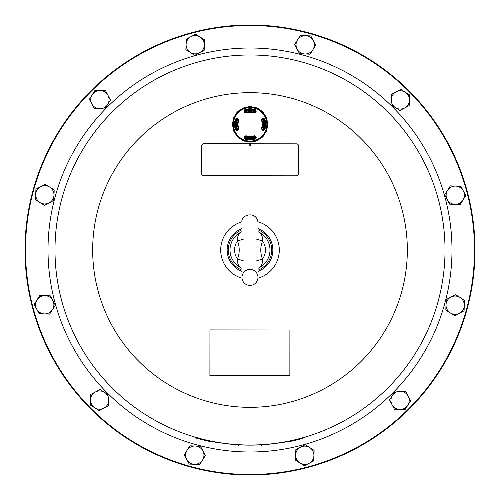<?xml version="1.0" encoding="UTF-8"?>
<svg xmlns="http://www.w3.org/2000/svg" width="500" height="500" viewBox="0 0 500 500"><rect width="100%" height="100%" fill="white"/><g stroke="black" fill="none" stroke-linecap="round" stroke-linejoin="round"><path stroke-width="0.75" d="M250.581 138.631L250.581 139.113A14.756 14.756 0 0 1 249.662 139.113L249.662 138.631M246.381 109.963L246.381 110.581A14.275 14.275 0 0 0 244.656 111.175A14.275 14.275 0 0 1 255.588 111.175A14.275 14.275 0 0 0 253.863 110.581L253.863 109.963M246.694 109.887L246.694 109.506M250.581 110.094L250.581 109.612A14.756 14.756 0 0 0 249.662 109.612L249.662 110.094M253.863 138.756L253.863 138.138A14.275 14.275 0 0 1 253.55 138.225L253.55 139.219M246.381 138.756L246.381 138.138M248.981 137.387L251.262 137.387L251.262 136.994A12.681 12.681 0 0 0 252.356 136.85L252.438 136.731A12.581 12.581 0 0 0 254.425 136.188L255.162 136.506A63.069 1.1 67.5 0 1 255.594 137.569A14.275 14.275 0 0 1 244.656 137.55A63.069 1.1 -67.5 0 1 245.081 136.506L245.819 136.188A12.581 12.581 0 0 0 247.806 136.731L247.887 136.85A12.681 12.681 0 0 0 248.981 136.994L248.981 137.387A13.075 13.075 0 0 0 251.262 137.387M250.581 109.669A14.7 14.7 0 0 1 252.675 109.887L252.875 109.744A14.875 14.875 0 0 1 255.263 110.4L255.594 111.156A63.069 1.1 112.5 0 1 255.162 112.219L254.425 112.537A12.581 12.581 0 0 0 252.438 111.994L252.356 111.875A12.681 12.681 0 0 0 251.262 111.731L251.262 111.331L248.981 111.331L248.981 111.731A12.681 12.681 0 0 0 247.887 111.875L247.806 111.994A12.581 12.581 0 0 0 245.819 112.537L245.081 112.219A63.069 1.1 -112.5 0 1 244.65 111.156L244.981 110.4A14.875 14.875 0 0 1 247.369 109.744L247.644 110.3M251.262 111.331A13.075 13.075 0 0 0 248.981 111.331M248.981 136.994L248.981 137.025A12.713 12.713 0 0 0 251.262 137.025L251.262 136.994M251.262 111.731L251.262 111.7A12.713 12.713 0 0 0 248.981 111.7L248.981 111.731M235.644 126.912A14.7 14.7 0 0 1 235.644 121.806L235.506 121.606A14.875 14.875 0 0 1 236.163 119.225L236.919 118.888A63.069 1.1 22.5 0 1 237.975 119.325L238.3 120.056A12.581 12.581 0 0 0 237.756 122.05L237.638 122.131A12.681 12.681 0 0 0 237.638 126.594L237.756 126.675A12.581 12.581 0 0 0 238.3 128.669L237.975 129.4A63.069 1.1 157.5 0 1 236.919 129.831L236.163 129.5A14.875 14.875 0 0 1 235.506 127.119L236.062 126.844M237.656 119.194A13.494 13.494 0 0 0 237.656 129.531M244.95 136.831A13.494 13.494 0 0 0 255.294 136.831M262.587 129.531A13.494 13.494 0 0 0 262.587 119.194M255.294 111.894A13.494 13.494 0 0 0 244.95 111.894M264.6 126.912L264.738 127.119A14.875 14.875 0 0 1 264.081 129.5L263.325 129.831A63.069 1.1 -157.5 0 1 262.269 129.4L261.944 128.669A12.581 12.581 0 0 0 262.488 126.675L262.606 126.594A12.681 12.681 0 0 0 262.606 122.131L262.488 122.05A12.581 12.581 0 0 0 261.944 120.056L262.269 119.325A63.069 1.1 -22.5 0 1 263.325 118.888L264.081 119.225A14.875 14.875 0 0 1 264.738 121.606L264.6 121.806A14.7 14.7 0 0 1 264.6 126.912L264.181 126.844M235.644 127.788L236.262 127.788A14.275 14.275 0 0 0 236.931 129.825A14.275 14.275 0 0 1 236.931 118.894A14.275 14.275 0 0 0 236.262 120.938L235.644 120.938M263.312 118.894A14.275 14.275 0 0 1 263.312 129.825M251.556 110.156L248.688 110.156M253.55 138.837L253.55 138.225L252.981 138.35M251.556 138.569L248.688 138.569M244.044 137.45A65.362 1.144 -67.5 0 1 244.481 136.381L245.987 135.719A12.081 12.081 0 0 0 254.256 135.719L255.763 136.381A65.362 1.144 67.5 0 1 256.2 137.45L255.512 139.012A15.613 15.613 0 0 1 244.731 139.012L244.044 137.45L244.619 137.556L244.975 138.35A14.906 14.906 0 0 0 255.269 138.35L255.625 137.556L255.263 138.319A14.875 14.875 0 0 1 252.875 138.981L252.675 138.837A14.7 14.7 0 0 1 250.581 139.056M252.675 138.837L252.6 138.425M264.6 121.806L264.181 121.881M263.981 120.938L264.6 120.938M264.6 127.788L263.981 127.788M264.05 127.219L264.944 127.219M236.194 121.506L235.3 121.506M246.694 110.5L247.262 110.375M253.55 109.506L253.55 110.5L252.981 110.375L252.981 109.544M246.694 139.219L246.694 138.225L247.262 138.35L247.262 139.181M247.569 109.887A14.7 14.7 0 0 1 249.662 109.669M251.5 137.369L248.744 137.369M251.5 111.356L248.744 111.356M249.662 139.056A14.7 14.7 0 0 1 247.569 138.837L247.644 138.425M236.612 112.919L238.681 110.856A17.706 17.706 0 0 0 236.612 112.919A3.256 3.256 0 0 0 236.475 113.537L239.4 110.956A3.006 3.006 0 0 0 238.8 111.075M247.569 138.837L247.369 138.981A14.875 14.875 0 0 1 244.981 138.319L244.619 137.556A64.787 1.131 112.5 0 1 245.056 136.494L245.081 136.506M235.475 118.969L236.137 119.213A14.906 14.906 0 0 0 236.137 129.512L236.931 129.863L237.031 130.444L235.475 129.756A15.613 15.613 0 0 1 235.475 118.969L237.031 118.281L236.931 118.863L236.163 119.225M256.2 111.275A65.362 1.144 112.5 0 1 255.763 112.344L254.256 113.006A12.081 12.081 0 0 0 245.987 113.006L244.481 112.344A65.362 1.144 -112.5 0 1 244.044 111.275L244.731 109.712A15.613 15.613 0 0 1 255.512 109.712L256.2 111.275L255.625 111.169L255.263 110.4M263.212 130.444L263.312 129.863L264.081 129.5A14.906 14.906 0 0 0 264.106 119.213L263.312 118.863L263.212 118.281L264.769 118.969A15.613 15.613 0 0 1 264.769 129.756L263.212 130.444A65.362 1.144 -157.5 0 1 262.144 130.006L261.475 128.5A12.081 12.081 0 0 0 261.475 120.225L262.144 118.719A65.362 1.144 -22.5 0 1 263.212 118.281M261.938 136.181A16.712 16.712 0 0 0 254.45 108.219A16.712 16.712 0 0 0 233.981 128.688A16.712 16.712 0 0 0 261.938 136.181M237.031 118.281A65.362 1.144 22.5 0 1 238.1 118.719L238.769 120.225A12.081 12.081 0 0 0 238.769 128.5L238.1 130.006A65.362 1.144 157.5 0 1 237.031 130.444M233.512 118.987L233.263 118.956A17.706 17.706 0 0 1 234.381 116.263L233.512 118.987A3.006 3.006 0 0 0 233.631 119.588L234.9 115.894A17.419 17.419 0 0 1 236.475 113.537M233.631 119.588L233.369 119.588A17.419 17.419 0 0 0 232.819 122.362L232.819 126.363A17.419 17.419 0 0 0 233.369 129.137L234.9 132.831A17.419 17.419 0 0 0 236.475 135.181L239.3 138.012A17.419 17.419 0 0 0 241.656 139.581L245.35 141.113A17.419 17.419 0 0 0 248.125 141.662L252.119 141.662A17.419 17.419 0 0 0 254.894 141.113L258.587 139.581A17.419 17.419 0 0 0 260.944 138.012L263.769 135.181A17.419 17.419 0 0 0 265.344 132.831L266.875 129.137A17.419 17.419 0 0 0 267.425 126.363L267.425 122.362A17.419 17.419 0 0 0 266.875 119.588L265.344 115.894A17.419 17.419 0 0 0 263.769 113.537L260.944 110.712A17.419 17.419 0 0 0 258.587 109.144L254.894 107.613A17.419 17.419 0 0 0 252.119 107.056L248.125 107.056A17.419 17.419 0 0 0 245.35 107.613L241.656 109.144A17.419 17.419 0 0 0 239.3 110.712L239.4 110.956M234.9 115.894A3.256 3.256 0 0 0 234.381 116.263M239.3 110.712A3.256 3.256 0 0 0 238.681 110.856M242.019 108.619A17.706 17.706 0 0 1 244.719 107.506L242.019 108.619A3.256 3.256 0 0 0 241.656 109.144M245.35 107.613A3.256 3.256 0 0 0 244.719 107.506M248.663 106.719A17.706 17.706 0 0 1 251.581 106.719L248.663 106.719A3.256 3.256 0 0 0 248.125 107.056M252.119 107.056A3.256 3.256 0 0 0 251.581 106.719M255.525 107.506A17.706 17.706 0 0 1 258.225 108.619L255.525 107.506A3.256 3.256 0 0 0 254.894 107.613M258.587 109.144A3.256 3.256 0 0 0 258.225 108.619M261.562 110.856A17.706 17.706 0 0 1 263.631 112.919L261.562 110.856A3.256 3.256 0 0 0 260.944 110.712M263.769 113.537A3.256 3.256 0 0 0 263.631 112.919M265.863 116.263A17.706 17.706 0 0 1 266.981 118.956L265.863 116.263A3.256 3.256 0 0 0 265.344 115.894M266.875 119.588A3.256 3.256 0 0 0 266.981 118.956M267.762 122.9A17.706 17.706 0 0 1 267.762 125.825L267.762 122.9A3.256 3.256 0 0 0 267.425 122.362M267.425 126.363A3.256 3.256 0 0 0 267.762 125.825M266.981 129.762A17.706 17.706 0 0 1 265.863 132.463L266.981 129.762A3.256 3.256 0 0 0 266.875 129.137M265.344 132.831A3.256 3.256 0 0 0 265.863 132.463M263.631 135.806A17.706 17.706 0 0 1 261.562 137.869L263.631 135.806A3.256 3.256 0 0 0 263.769 135.181M260.944 138.012A3.256 3.256 0 0 0 261.562 137.869M258.225 140.106A17.706 17.706 0 0 1 255.525 141.219L258.225 140.106A3.256 3.256 0 0 0 258.587 139.581M254.894 141.113A3.256 3.256 0 0 0 255.525 141.219M251.581 142.006A17.706 17.706 0 0 1 248.663 142.006L251.581 142.006A3.256 3.256 0 0 0 252.119 141.662M248.125 141.662A3.256 3.256 0 0 0 248.663 142.006M244.719 141.219A17.706 17.706 0 0 1 242.019 140.106L244.719 141.219A3.256 3.256 0 0 0 245.35 141.113M241.656 139.581A3.256 3.256 0 0 0 242.019 140.106M238.681 137.869A17.706 17.706 0 0 1 236.612 135.806L238.681 137.869A3.256 3.256 0 0 0 239.3 138.012M236.475 135.181A3.256 3.256 0 0 0 236.612 135.806M234.381 132.463A17.706 17.706 0 0 1 233.263 129.762L234.381 132.463A3.256 3.256 0 0 0 234.9 132.831M233.369 129.137A3.256 3.256 0 0 0 233.263 129.762M232.481 125.825A17.706 17.706 0 0 1 232.481 122.9L232.481 125.825A3.256 3.256 0 0 0 232.819 126.363M232.819 122.362A3.256 3.256 0 0 0 232.481 122.9M233.263 118.956A3.256 3.256 0 0 0 233.369 119.588M263.406 135.681A3.006 3.006 0 0 0 263.531 135.087M258.062 139.906A3.006 3.006 0 0 0 258.406 139.4M251.513 141.762A3.006 3.006 0 0 0 252.019 141.425M244.75 140.969A3.006 3.006 0 0 0 245.35 140.856M238.8 137.65A3.006 3.006 0 0 0 239.4 137.769M234.581 132.306A3.006 3.006 0 0 0 235.081 132.65M232.725 125.75A3.006 3.006 0 0 0 233.056 126.263M236.838 113.044A3.006 3.006 0 0 0 236.713 113.637M242.181 108.819A3.006 3.006 0 0 0 241.838 109.325M248.731 106.962A3.006 3.006 0 0 0 248.225 107.3M255.494 107.756A3.006 3.006 0 0 0 254.894 107.869M261.444 111.075A3.006 3.006 0 0 0 260.844 110.956M265.663 116.419A3.006 3.006 0 0 0 265.163 116.075M267.519 122.969A3.006 3.006 0 0 0 267.188 122.463M266.731 129.738A3.006 3.006 0 0 0 266.613 129.137M263.312 118.863L263.325 118.888A64.787 1.131 157.5 0 0 262.256 119.294L261.913 120.069A12.55 12.55 0 0 1 261.913 128.656L262.269 129.4M262.269 119.325L262.144 118.719M262.144 130.006L262.256 129.431A64.787 1.131 22.5 0 0 263.312 129.863L263.325 129.831M255.512 109.712L255.269 110.375A14.906 14.906 0 0 0 244.975 110.375L244.619 111.169A64.787 1.131 67.5 0 0 245.056 112.225L245.825 112.569A12.55 12.55 0 0 1 254.419 112.569L255.162 112.219M236.919 129.831L236.931 129.863A64.787 1.131 -22.5 0 0 237.987 129.431L238.331 128.656A12.55 12.55 0 0 1 238.331 120.069L237.975 119.325M256.2 137.45L255.625 137.556A64.787 1.131 -112.5 0 0 255.188 136.494L254.419 136.156A12.55 12.55 0 0 1 245.825 136.156L244.481 136.381M244.65 111.156L244.044 111.275M245.081 112.219L244.481 112.344M255.763 112.344L255.188 112.225A64.787 1.131 -67.5 0 0 255.625 111.169L255.594 111.156M237.975 129.4L238.1 130.006M238.1 118.719L237.987 119.294A64.787 1.131 -157.5 0 0 236.931 118.863L236.919 118.888M255.162 136.506L255.763 136.381M260.844 137.769A3.006 3.006 0 0 0 261.444 137.65M254.894 140.856A3.006 3.006 0 0 0 255.494 140.969M248.225 141.425A3.006 3.006 0 0 0 248.731 141.762M241.838 139.4A3.006 3.006 0 0 0 242.181 139.906M236.713 135.087A3.006 3.006 0 0 0 236.838 135.681M233.631 129.137A3.006 3.006 0 0 0 233.512 129.738M233.056 122.463A3.006 3.006 0 0 0 232.725 122.969M235.081 116.075A3.006 3.006 0 0 0 234.581 116.419M245.35 107.869A3.006 3.006 0 0 0 244.75 107.756M252.019 107.3A3.006 3.006 0 0 0 251.513 106.962M258.406 109.325A3.006 3.006 0 0 0 258.062 108.819M263.531 113.637A3.006 3.006 0 0 0 263.406 113.044M266.613 119.588A3.006 3.006 0 0 0 266.731 118.987M267.188 126.263A3.006 3.006 0 0 0 267.519 125.75M265.163 132.65A3.006 3.006 0 0 0 265.663 132.306M252.675 109.887L252.6 110.3M235.644 121.806L236.062 121.881M256.731 239.225L262.494 240.963C262.869 236.469 261.369 233.375 257.994 231.681A19.988 19.988 0 0 1 258.113 268.269A19.988 19.988 0 0 0 258.15 231.75A19.988 19.988 0 0 1 258.113 268.269M258.012 231.631L258.012 231.988M256.712 260.788L262.475 259.062C260.219 253.025 260.225 246.994 262.494 240.963A15.419 15.419 0 0 1 262.475 259.062C262.844 263.556 261.337 266.65 257.956 268.337L257.975 268.387M243.269 260.775L237.506 259.037C237.131 263.531 238.631 266.625 242.006 268.319L242.006 268.488M243.287 239.213L237.525 240.938C239.781 246.975 239.775 253.006 237.506 259.037A15.419 15.419 0 0 1 237.525 240.938C237.156 236.444 238.663 233.35 242.044 231.663L242.025 231.694M249.981 269.419A7.994 7.994 0 0 1 256.894 281.419A7.994 7.994 0 0 1 243.044 281.4A7.994 7.994 0 0 1 249.981 269.419M241.887 231.731A19.988 19.988 0 0 0 241.863 268.256A19.988 19.988 0 0 1 241.887 231.731M202.9 450.887A9.137 9.137 0 0 0 195.169 446.019L200.438 446.225L205.362 455.556L202.55 460.019A9.137 9.137 0 0 0 202.9 450.887M108.763 400.425A9.137 9.137 0 0 0 104.506 392.344L108.969 395.156L108.562 405.7L103.894 408.156A9.137 9.137 0 0 0 108.763 400.425M450.887 297.1A9.137 9.137 0 0 0 446.019 304.831L446.225 299.562L455.556 294.637L460.019 297.45A9.137 9.137 0 0 0 450.887 297.1M309.656 447.525A9.137 9.137 0 0 0 300.525 447.175L305.194 444.712L314.119 450.337L313.913 455.606A9.137 9.137 0 0 0 309.656 447.525M400.425 391.238A9.137 9.137 0 0 0 392.344 395.494L395.156 391.031L405.7 391.438L408.156 396.106A9.137 9.137 0 0 0 400.425 391.238M52.475 309.656A9.137 9.137 0 0 0 52.825 300.525L55.287 305.194L49.662 314.119L44.394 313.913A9.137 9.137 0 0 0 52.475 309.656M391.238 99.575A9.137 9.137 0 0 0 395.494 107.656L391.031 104.844L391.438 94.3L400.769 89.381L409.7 95.006L409.294 105.55L399.956 110.469L395.494 107.656A9.137 9.137 0 0 0 409.494 100.281A9.137 9.137 0 0 0 396.106 91.844A9.137 9.137 0 0 0 391.238 99.575M297.1 49.112A9.137 9.137 0 0 0 304.831 53.981L299.562 53.775L294.637 44.444L297.45 39.981A9.137 9.137 0 0 0 297.1 49.112M447.525 190.344A9.137 9.137 0 0 0 447.175 199.475L444.712 194.806L450.337 185.881L455.606 186.088A9.137 9.137 0 0 0 447.525 190.344M474.506 250.219A224.506 224.506 0 0 0 250.219 25.494A224.506 224.506 0 0 0 25.494 249.781A224.506 224.506 0 0 0 249.781 474.506A224.506 224.506 0 0 0 474.506 250.219M445.025 250.188A195.025 195.025 0 0 1 306.925 436.531L306.962 436.637A195.138 195.138 0 0 1 192.675 436.531L192.712 436.419A195.025 195.025 0 0 1 269.475 55.95A195.025 195.025 0 0 1 445.025 250.188A195.025 195.025 0 0 1 152.325 418.8A195.025 195.025 0 0 1 152.65 81.013A195.025 195.025 0 0 1 445.025 250.188M474.85 250.219A224.85 224.85 0 0 1 137.387 444.619A224.85 224.85 0 0 1 137.762 55.163A224.85 224.85 0 0 1 474.85 250.219M475 250.219A225 225 0 0 0 250.219 25A225 225 0 0 0 25 249.781A225 225 0 0 0 249.781 475A225 225 0 0 0 475 250.219M192.712 436.419A195.025 195.025 0 0 0 306.925 436.531M295.5 440.288L295.5 439.756L302.931 437.825L302.925 438.356L295.5 440.288L288.075 441.912L288.075 441.388M204.131 439.669L196.706 437.719L196.706 438.256L204.131 440.2L211.55 441.838L211.55 441.312L204.131 439.669L204.131 440.2M257.981 221.806A29.306 29.306 0 0 1 257.931 278.212M242.019 278.194A29.306 29.306 0 0 1 242.069 221.788M99.575 108.763A9.137 9.137 0 0 0 107.656 104.506L104.844 108.969L94.3 108.562L91.844 103.894A9.137 9.137 0 0 0 99.575 108.763M258.019 228.606A22.844 22.844 0 0 1 257.975 271.406M241.981 271.394A22.844 22.844 0 0 1 242.025 228.594M49.112 202.9A9.137 9.137 0 0 0 53.981 195.169L53.775 200.438L44.444 205.362L39.981 202.55A9.137 9.137 0 0 0 49.112 202.9M190.344 52.475A9.137 9.137 0 0 0 199.475 52.825L194.806 55.287L185.881 49.662L186.088 44.394A9.137 9.137 0 0 0 190.344 52.475M257.975 270.181A21.7 21.7 0 0 0 258.012 229.831M242.025 229.819A21.7 21.7 0 0 0 241.988 270.169M190.956 36.662A9.137 9.137 0 0 0 186.088 44.394L186.287 39.119L195.619 34.2L200.087 37.013A9.137 9.137 0 0 0 190.956 36.662M199.475 52.825A9.137 9.137 0 0 0 200.087 37.013L204.55 39.825L204.144 50.369L199.475 52.825M35.719 194.462A9.137 9.137 0 0 0 39.981 202.55L35.519 199.737L35.719 194.462L35.925 189.194L40.587 186.731A9.137 9.137 0 0 0 35.719 194.462M53.981 195.169A9.137 9.137 0 0 0 40.587 186.731L45.256 184.275L54.181 189.9L53.981 195.169M249.812 146.062L250.387 146.062L250.387 143.781L249.819 143.781L249.812 146.062M92.194 94.763A9.137 9.137 0 0 0 91.844 103.894L89.381 99.231L95.006 90.3L100.281 90.506A9.137 9.137 0 0 0 92.194 94.763M107.656 104.506A9.137 9.137 0 0 0 100.281 90.506L105.55 90.706L108.012 95.375L110.469 100.044L107.656 104.506M249.819 143.781L203.844 143.731A2.281 2.281 0 0 0 201.556 146.019L201.531 173.425A2.281 2.281 0 0 0 203.812 175.712L296.331 175.806A2.281 2.281 0 0 0 298.619 173.525L298.644 146.113A2.281 2.281 0 0 0 296.363 143.825L250.387 143.781M289.856 375.675L289.9 329.988L209.944 329.913L209.9 375.6L289.856 375.675M261.231 444.812L261.231 445.331A195.65 195.65 0 0 0 261.575 445.312L261.575 444.794M284.081 442.137L284.075 442.663A195.65 195.65 0 0 0 284.419 442.6L284.419 442.081M238.388 444.794L238.388 445.306A195.65 195.65 0 0 1 238.044 445.288L238.044 444.775M215.55 442.075L215.55 442.594A195.65 195.65 0 0 1 215.206 442.531L215.206 442.013M463.338 190.956A9.137 9.137 0 0 0 455.606 186.088L460.881 186.287L465.8 195.619L462.987 200.087A9.137 9.137 0 0 0 463.338 190.956M447.175 199.475A9.137 9.137 0 0 0 462.987 200.087L460.175 204.55L449.631 204.144L447.175 199.475M305.538 35.719A9.137 9.137 0 0 0 297.45 39.981L300.262 35.519L305.538 35.719L310.806 35.925L313.269 40.587A9.137 9.137 0 0 0 305.538 35.719M304.831 53.981A9.137 9.137 0 0 0 313.269 40.587L315.725 45.256L310.1 54.181L304.831 53.981M36.662 309.044A9.137 9.137 0 0 0 44.394 313.913L39.119 313.712L34.2 304.381L37.013 299.913A9.137 9.137 0 0 0 36.662 309.044M52.825 300.525A9.137 9.137 0 0 0 37.013 299.913L39.825 295.45L50.369 295.856L52.825 300.525M407.806 405.238A9.137 9.137 0 0 0 408.156 396.106L410.619 400.769L407.806 405.238L404.994 409.7L399.719 409.494A9.137 9.137 0 0 0 407.806 405.238M392.344 395.494A9.137 9.137 0 0 0 399.719 409.494L394.45 409.294L391.987 404.625L389.531 399.956L392.344 395.494M309.044 463.338A9.137 9.137 0 0 0 313.913 455.606L313.712 460.881L304.381 465.8L299.913 462.987A9.137 9.137 0 0 0 309.044 463.338M300.525 447.175A9.137 9.137 0 0 0 299.913 462.987L295.45 460.175L295.856 449.631L300.525 447.175M464.281 305.538A9.137 9.137 0 0 0 460.019 297.45L464.481 300.262L464.281 305.538L464.075 310.806L459.412 313.269A9.137 9.137 0 0 0 464.281 305.538M446.019 304.831A9.137 9.137 0 0 0 459.412 313.269L454.744 315.725L445.819 310.1L446.019 304.831M94.763 407.806A9.137 9.137 0 0 0 103.894 408.156L99.231 410.619L90.3 404.994L90.506 399.719A9.137 9.137 0 0 0 94.763 407.806M104.506 392.344A9.137 9.137 0 0 0 90.506 399.719L90.706 394.45L95.375 391.987L100.044 389.531L104.506 392.344M194.462 464.281A9.137 9.137 0 0 0 202.55 460.019L199.737 464.481L194.462 464.281L189.194 464.075L186.731 459.412A9.137 9.137 0 0 0 194.462 464.281M195.169 446.019A9.137 9.137 0 0 0 186.731 459.412L184.275 454.744L189.9 445.819L195.169 446.019M237.463 119.113A13.706 13.706 0 0 0 237.463 129.613M244.875 137.025A13.706 13.706 0 0 0 255.369 137.025M262.781 129.613A13.706 13.706 0 0 0 262.781 119.113M255.369 111.7A13.706 13.706 0 0 0 244.875 111.7M238.769 128.5L238.3 128.669M238.769 120.225L238.3 120.056M261.475 120.225L261.944 120.056M261.475 128.5L261.944 128.669M245.987 113.006L245.819 112.537M254.256 113.006L254.425 112.537M244.731 139.012L244.981 138.319M262.238 136.481A17.138 17.138 0 0 1 233.569 128.8A17.138 17.138 0 0 1 254.556 107.812A17.138 17.138 0 0 1 262.238 136.481M264.106 119.213L264.769 118.969M264.769 129.756L264.106 129.512M244.731 109.712L244.981 110.4M235.475 129.756L236.163 129.5M245.987 135.719L245.819 136.188M255.512 139.012L255.263 138.319M254.256 135.719L254.425 136.188M48.006 249.806A202 202 0 0 1 250.194 48.006A202 202 0 0 1 451.994 250.194A202 202 0 0 1 249.806 451.994A202 202 0 0 1 48.006 249.806M407.331 250.15A157.331 157.331 0 0 1 171.2 386.175A157.331 157.331 0 0 1 171.469 113.669A157.331 157.331 0 0 1 407.331 250.15M257.975 268.225L258.019 222.594C256.75 210.188 239.925 214.7 242.031 222.581L241.981 277.406"/></g></svg>
